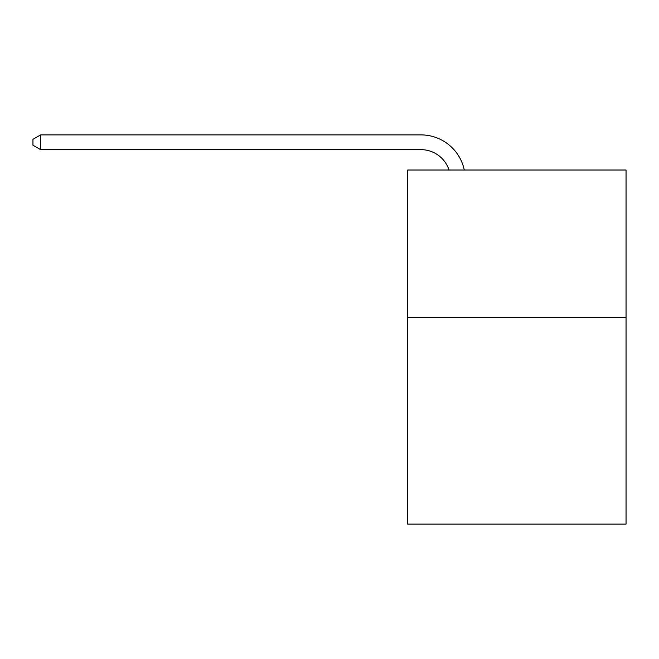 <?xml version="1.0" encoding="UTF-8"?>
<svg xmlns="http://www.w3.org/2000/svg" width="659" height="659" viewBox="0 0 659 659"><rect width="100%" height="100%" fill="white"/><g stroke="black" fill="none" stroke-linecap="round" stroke-linejoin="round"><path stroke-width="0.99" d="M626.05 317.547L626.05 524.103L407.699 524.103L407.699 170.014L626.05 170.014L626.05 317.547L407.699 317.547M449.026 170.014A29.507 29.507 -43.3 0 0 420.969 149.651A29.507 29.507 -43.3 0 1 449.026 170.014A29.507 29.507 -43.3 0 0 420.969 149.651A29.507 29.507 -43.3 0 1 449.026 170.014A29.507 29.507 -43.3 0 0 420.969 149.651A29.507 29.507 -43.3 0 1 449.026 170.014A29.507 29.507 -43.3 0 0 420.969 149.651A29.507 29.507 -43.3 0 1 449.026 170.014A29.507 29.507 -43.3 0 0 420.969 149.651A29.507 29.507 -43.3 0 1 449.026 170.014A29.507 29.507 -43.3 0 0 420.969 149.651A29.507 29.507 -43.3 0 1 449.026 170.014A29.507 29.507 -43.3 0 0 420.969 149.651A29.507 29.507 -43.3 0 1 449.026 170.014A29.507 29.507 -43.3 0 0 420.969 149.651A29.507 29.507 -43.3 0 1 449.026 170.014A29.507 29.507 -43.3 0 0 420.969 149.651A29.507 29.507 -43.3 0 1 449.026 170.014A29.507 29.507 -43.3 0 0 420.969 149.651A29.507 29.507 -43.3 0 1 449.026 170.014A29.507 29.507 -43.3 0 0 420.969 149.651A29.507 29.507 -43.3 0 1 449.026 170.014A29.507 29.507 -43.3 0 0 420.969 149.651A29.507 29.507 -43.3 0 1 449.026 170.014A29.507 29.507 -43.3 0 0 420.969 149.651A29.507 29.507 -43.3 0 1 449.026 170.014A29.507 29.507 -43.3 0 0 420.969 149.651A29.507 29.507 -43.3 0 1 449.026 170.014A29.507 29.507 -43.3 0 0 420.969 149.651A29.507 29.507 -43.3 0 1 449.026 170.014A29.507 29.507 -43.3 0 0 420.969 149.651A29.507 29.507 -43.3 0 1 449.026 170.014A29.507 29.507 -43.3 0 0 420.969 149.651A29.507 29.507 -43.3 0 1 449.026 170.014A29.507 29.507 -43.3 0 0 420.969 149.651A29.507 29.507 -43.3 0 1 449.026 170.014A29.507 29.507 -43.3 0 0 420.969 149.651A29.507 29.507 -43.3 0 1 449.026 170.014A29.507 29.507 -43.3 0 0 420.969 149.651A29.507 29.507 -43.3 0 1 449.026 170.014A29.507 29.507 -43.3 0 0 420.969 149.651A29.507 29.507 -43.3 0 1 449.026 170.014A29.507 29.507 -43.3 0 0 420.969 149.651A29.507 29.507 -43.3 0 1 449.026 170.014A29.507 29.507 -43.3 0 0 420.969 149.651A29.507 29.507 -43.3 0 1 449.026 170.014A29.507 29.507 -43.3 0 0 420.969 149.651A29.507 29.507 -43.3 0 1 449.026 170.014A29.507 29.507 -43.3 0 0 420.969 149.651A29.507 29.507 -43.3 0 1 449.026 170.014A29.507 29.507 -43.3 0 0 420.969 149.651A29.507 29.507 -43.3 0 1 449.026 170.014A29.507 29.507 -43.3 0 0 420.969 149.651A29.507 29.507 -43.3 0 1 449.026 170.014A29.507 29.507 -43.3 0 0 420.969 149.651A29.507 29.507 -43.3 0 1 449.026 170.014A29.507 29.507 -43.3 0 0 420.969 149.651A29.507 29.507 -43.3 0 1 449.026 170.014A29.507 29.507 -43.3 0 0 420.969 149.651A29.507 29.507 -43.3 0 1 449.026 170.014A29.507 29.507 -43.3 0 0 420.969 149.651L40.619 149.651L32.95 145.227L32.95 139.321L40.619 134.897L420.969 134.897A44.26 44.26 136.7 0 1 464.282 170.014M40.619 134.897L420.969 134.897L40.619 134.897L420.969 134.897L40.619 134.897L420.969 134.897L40.619 134.897L420.969 134.897L40.619 134.897L420.969 134.897L40.619 134.897L420.969 134.897L40.619 134.897L420.969 134.897L40.619 134.897L420.969 134.897L40.619 134.897L420.969 134.897L40.619 134.897L420.969 134.897L40.619 134.897L420.969 134.897L40.619 134.897L420.969 134.897L40.619 134.897L420.969 134.897L40.619 134.897L420.969 134.897L40.619 134.897L420.969 134.897L40.619 134.897L420.969 134.897L40.619 134.897L420.969 134.897L40.619 134.897L420.969 134.897L40.619 134.897L420.969 134.897L40.619 134.897L420.969 134.897L40.619 134.897L420.969 134.897L40.619 134.897L420.969 134.897L40.619 134.897L420.969 134.897L40.619 134.897L420.969 134.897L40.619 134.897L420.969 134.897L40.619 134.897L420.969 134.897L40.619 134.897L420.969 134.897L40.619 134.897L420.969 134.897L40.619 134.897L420.969 134.897L40.619 134.897L420.969 134.897L40.619 134.897L40.619 149.651"/></g></svg>
